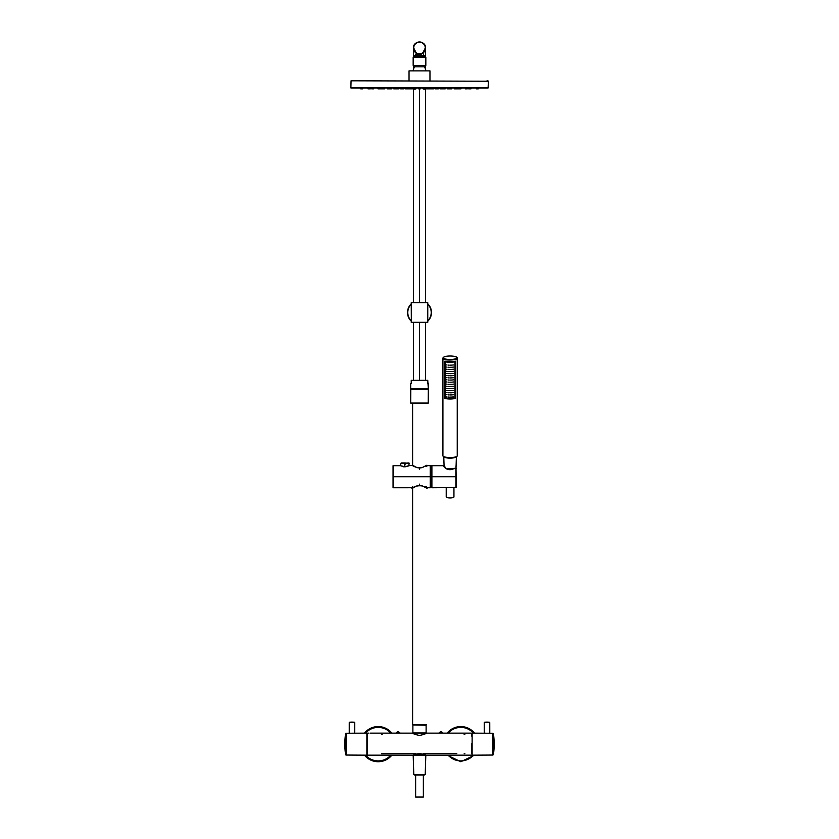<?xml version="1.0" encoding="UTF-8"?>
<svg xmlns="http://www.w3.org/2000/svg" width="839" height="839" viewBox="0 0 839 839"><rect width="100%" height="100%" fill="white"/><g stroke="black" fill="none" stroke-linecap="round" stroke-linejoin="round"><path stroke-width="1.26" d="M423.359 754.345L424.974 754.775L424.377 755.173L423.359 754.345M414.623 754.775L415.641 754.345L414.623 754.775M367.146 753.621L367.146 734.681M472.126 751.041L471.854 751.639L472.126 751.041M471.854 736.663L472.126 737.261M472.126 742.83L471.854 743.427L472.126 742.83M471.854 744.875L472.126 745.472L471.854 744.875M471.854 754.009L471.854 744.151M471.854 734.282L471.854 735.939M426.118 733.213L426.254 733.129C425.845 733.831 423.59 734.597 419.5 735.436C415.399 734.597 413.155 733.831 412.746 733.129L426.118 733.213L426.118 724.969L419.51 724.969L426.118 724.969M412.882 733.213L412.882 724.969L426.118 725.253L426.118 732.961L412.882 732.961L412.882 724.969L426.118 725.253M415.116 754.345L423.884 754.345L415.116 754.345M370.041 733.129L412.746 733.129C413.155 733.831 415.399 734.597 419.5 735.436C423.59 734.597 425.845 733.831 426.254 733.129L471.854 733.129M368.667 733.129L367.146 733.129L367.146 755.173L412.882 755.173L414.508 754.618L412.882 755.173M419.5 753.349L414.508 754.618L419.5 753.349L426.118 755.173L419.5 753.349M415.819 753.621L381.504 753.779M464.858 753.621L464.156 753.779M438.787 733.129L440.894 731.472L443.191 733.129L438.787 733.129L443.139 733.129M397.896 731.472L396.344 732.709L400.213 733.129L398.106 731.472L395.809 733.129L399.374 732.762M440.811 731.482L439.321 732.709L442.656 732.709L441.094 731.472L442.656 732.709M440.894 731.472L438.839 733.129M395.861 733.129L399.679 732.709L398.106 731.472L399.899 733.034M382.196 734.681L381.504 734.524M464.858 734.681L464.156 734.524M424.492 754.618L425.646 755.006M423.181 753.621L456.804 753.621M412.61 465.414L412.61 403.16L412.61 465.414L408.719 465.708L409.233 463.285L408.719 465.708M412.61 488.036L412.61 724.697L426.39 724.697L412.61 724.697L412.61 488.036L411.341 487.742L412.62 486.84M425.834 486.484L426.915 487.207M424.188 724.812L414.812 724.969L424.188 724.812M412.882 732.961L412.882 725.253L412.882 732.961M428.205 389.39L410.795 389.39L428.32 389.495L428.205 403.16L410.795 403.16M428.32 403.056L428.32 389.495L410.68 389.495L410.68 403.056L410.795 389.39L428.32 389.495L428.32 403.056L410.68 403.056M426.527 403.16L412.473 403.16L426.527 403.16M425.834 389.39L419.5 389.39C410.009 389.39 410.009 389.39 419.5 389.39L419.5 388.562L419.5 389.39L426.852 389.39L427.491 388.562L411.509 388.562M427.596 487.7L430.25 487.742L430.25 476.73L393.051 476.73L393.051 465.708L393.051 487.742L393.051 465.708L400.455 465.708M419.5 484.134C429.998 488.193 429.998 488.193 419.5 484.134C409.002 488.193 409.002 488.193 419.5 484.134C429.998 488.193 429.998 488.193 419.5 484.134C409.002 488.193 409.002 488.193 419.5 484.134L419.5 484.627C429.988 488.267 429.988 488.267 419.5 484.627L419.5 484.134M426.065 466.599L427.659 465.572L430.25 465.708L430.25 476.73L393.051 476.73L393.051 487.742L411.383 487.721M419.5 469.316C429.998 465.257 429.998 465.257 419.5 469.316C409.002 465.257 409.002 465.257 419.5 469.316L419.5 468.823C429.988 465.184 429.988 465.184 419.5 468.823C409.013 465.184 409.013 465.184 419.5 468.823L419.5 468.634C429.662 464.879 429.662 464.879 419.5 468.634C409.338 464.879 409.338 464.879 419.5 468.634C409.338 464.89 409.338 464.89 419.5 468.634C429.662 464.89 429.662 464.89 419.5 468.634L419.5 468.823C409.002 465.173 409.002 465.173 419.5 468.823C430.008 465.173 430.008 465.173 419.5 468.823L419.5 469.316C429.998 465.257 429.998 465.257 419.5 469.316C409.002 465.257 409.002 465.257 419.5 469.316M409.233 463.285L408.719 465.75L405.405 466.778L400.444 465.75L400.99 463.17L409.233 463.285L405.3 463.222L409.233 463.285L408.719 465.75L404.545 466.82L400.444 465.75L400.99 463.17L400.444 465.75L400.99 463.17L404.922 463.222L404.167 466.82L404.922 463.222L408.971 462.95M406.999 466.474L407.848 466.201M403.444 466.788L404.125 466.82M419.5 484.627C409.013 488.267 409.013 488.267 419.5 484.627L419.5 484.827C429.662 488.571 429.662 488.571 419.5 484.827C409.338 488.571 409.338 488.571 419.5 484.827C409.338 488.571 409.338 488.571 419.5 484.827C429.662 488.571 429.662 488.571 419.5 484.827L419.5 484.627C408.992 488.277 408.992 488.277 419.5 484.627C430.019 488.288 430.019 488.288 419.5 484.627M401.262 462.95L405.3 462.95L400.99 463.17M408.656 463.275L406.527 463.243M430.25 487.69L431.896 487.69L430.25 487.69M430.25 465.76L431.896 465.76L430.25 465.76M422.688 485.907L422.814 486.127C414.749 484.051 407.838 491.455 416.186 486.127C407.838 491.444 414.781 484.051 422.814 486.127L426.663 488.162L422.814 486.127M456.143 476.835L456.143 487.281L455.976 468.403L456.143 487.281L453.417 487.553L455.976 487.532L455.871 476.73L431.896 476.73L431.896 487.742L455.871 487.553L455.976 468.403L454.57 468.529M456.143 476.615L455.976 465.928M456.143 468.592L446.39 468.886L444.062 465.708L431.896 465.708L431.896 476.73L455.871 476.73L455.871 468.529M422.688 467.554L422.814 467.323C414.749 469.4 407.827 461.995 416.186 467.323C407.764 461.974 414.938 469.473 422.814 467.323L426.663 465.288L427.659 465.572L426.799 466.138M445.341 468.204L443.831 466.358L446.054 468.571C448.687 470.102 451.476 470.039 454.413 468.372L446.411 468.896L444.062 465.708M427.282 465.362L426.537 465.886M422.814 467.323L426.663 465.288L422.72 467.292C417.77 469.578 412.767 465.246 412.484 465.341L412.61 465.572M411.718 488.088L412.505 487.543M412.61 487.889L412.484 488.12C412.075 488.99 415.955 484.009 422.72 486.159L427.282 488.088M427.649 487.879L426.055 486.851M404.545 466.82L405.3 463.222L404.545 466.82M407.293 466.39L408.362 465.981M406.212 463.243L405.3 463.222M419.5 302.596L419.5 89.123L419.5 302.596M419.5 380.298L419.5 322.323L419.5 380.298M425.562 57.104L425.562 48.012A6.062 6.062 0 0 0 419.5 41.95A6.062 6.062 0 0 0 413.438 48.012A6.062 6.062 0 0 0 419.5 54.074A6.062 6.062 0 0 0 425.562 48.012C425.939 40.188 413.061 40.188 413.438 48.012A6.062 6.062 0 0 0 419.5 54.074A6.062 6.062 0 0 0 425.562 48.012L422.94 53.004L425.562 48.012A6.062 6.062 0 0 0 419.5 41.95A6.062 6.062 0 0 0 416.06 53.004L416.175 53.077M413.438 57.104L413.438 48.012A6.062 6.062 0 0 0 416.06 53.004L413.711 48.012A5.789 5.789 0 0 0 419.5 53.801A5.789 5.789 0 0 0 425.289 48.001A5.789 5.789 0 0 0 419.5 42.223A5.789 5.789 0 0 0 413.711 48.022A5.789 5.789 0 0 0 419.5 53.801A5.789 5.789 0 0 0 425.289 48.001A5.789 5.789 0 0 0 419.5 42.223A5.789 5.789 0 0 0 413.711 48.012L416.102 52.7M421.86 53.591L422.835 53.077L423.968 55.447L421.293 55.447M419.5 54.074C415.053 52.93 415.053 52.93 419.5 54.074L418.074 53.906M416.06 53.004L413.711 48.012M416.931 53.497L417.539 53.748M422.898 52.7L425.289 48.012M411.236 380.298L427.764 380.298L411.236 380.57L427.764 380.57L427.764 383.601L428.32 383.601L428.32 388.562L427.764 380.57L411.236 380.298L411.236 383.601L411.236 380.57M413.438 322.323L413.438 380.298L426.118 380.298L425.562 380.298L425.562 322.323M410.68 383.601L411.236 383.601L410.68 383.601L411.236 383.601L410.68 383.601L410.68 388.562L428.32 388.562L410.68 388.562L410.68 383.601M422.279 57.104L422.279 56.003L425.289 56.003L421.01 56.003L422.279 56.003L422.279 57.104M425.289 57.104L424.733 55.447L414.267 55.447L413.711 56.003L421.01 56.003L413.711 56.003L413.711 57.104M422.007 55.447L422.279 56.003L419.5 55.447M415.032 55.447L416.134 54.346L421.115 54.346A1.101 0.524 -90 0 0 421.639 55.447A1.101 0.524 -90 0 1 421.115 54.346L416.134 54.346L416.134 53.056M427.764 302.701L411.236 302.701L427.764 302.701L427.764 322.323L411.341 322.438L427.659 322.438M411.236 302.701L411.341 322.438M407.513 312.507L407.513 312.517A11.987 11.987 0 0 0 411.236 321.19A11.987 11.987 0 0 1 407.513 312.517L407.513 312.517A11.987 11.987 0 0 1 411.236 303.833A11.987 11.987 0 0 0 407.513 312.507M431.487 312.517A11.987 11.987 0 0 0 427.764 303.833A11.987 11.987 0 0 1 431.487 312.517A11.987 11.987 0 0 0 431.487 312.517A11.987 11.987 0 0 1 427.764 321.19A11.987 11.987 0 0 0 431.487 312.528M426.233 302.596A11.987 11.987 0 0 0 425.562 302.176A11.987 11.987 0 0 1 426.233 302.596M413.438 302.176A11.987 11.987 0 0 0 412.767 302.596A11.987 11.987 0 0 1 413.438 302.176M412.61 322.323A11.987 11.987 0 0 0 413.438 322.858A11.987 11.987 0 0 1 412.61 322.323M425.562 322.858A11.987 11.987 0 0 0 426.39 322.323A11.987 11.987 0 0 1 425.562 322.858M364.462 733.139A17.577 17.577 0 0 1 391.865 733.129A17.577 17.577 0 0 0 364.462 733.139M391.865 755.173A17.577 17.577 0 0 1 364.462 755.152A17.577 17.577 0 0 0 391.865 755.173M447.135 733.129A17.577 17.577 0 0 1 474.538 733.139A17.577 17.577 0 0 0 447.135 733.129M474.538 755.152L460.842 761.728L447.135 755.173L460.842 761.728L474.538 755.152M446.222 487.637L446.222 496.95A3.859 0.996 180 0 0 450.082 497.957A3.859 0.996 180 0 0 453.941 496.95L453.941 487.553M455.808 456.815A5.852 1.51 180 0 1 447.271 457.832L444.355 456.815M456.385 456.584A6.313 1.636 180 0 1 447.061 457.937A6.313 1.636 180 0 1 443.779 456.584L444.104 466.883M423.359 775.005L423.359 797.05L415.641 797.05L415.641 775.005L414.33 775.005L423.359 775.005M425.813 755.173L413.187 755.173L413.784 774.47L425.216 774.47L425.813 755.173M493.437 733.726L493.437 754.576A74.944 74.944 0 0 0 493.437 733.726L492.892 733.244L492.892 755.048L472.126 755.173L472.126 733.129L489.777 733.234L489.756 722.578L484.25 722.578L484.25 733.202M489.525 722.306L484.481 722.306A16.528 16.528 0 0 1 489.525 722.306L489.756 722.578M487.008 722.106A16.528 16.528 0 0 0 484.481 722.306L484.25 722.578M346.108 733.244L366.874 733.129L366.874 755.173L346.108 755.048A0.556 0.556 0 0 1 345.563 754.576A74.944 74.944 0 0 1 345.563 733.726L345.563 733.726A0.556 0.556 0 0 1 346.108 733.244L346.108 755.048M354.75 733.202L354.75 722.578L349.244 722.578L349.244 733.234M354.519 722.306L349.475 722.306A16.528 16.528 0 0 1 354.519 722.306L354.75 722.578M351.992 722.106A16.528 16.528 0 0 0 349.475 722.306L349.244 722.578M420.465 87.959L420.465 88.84L418.535 88.84L418.535 87.959M434.015 87.959L434.015 88.84L429.232 88.84L429.232 87.959L431.162 87.959L431.162 88.84M432.085 87.959L432.085 88.84M488.382 81.236L488.109 87.959L350.891 87.959L351.059 80.796L488.382 81.236L351.992 80.796M443.758 88.84L445.257 88.84L445.257 87.959L443.883 87.959L443.883 88.84L440.097 88.84M441.954 87.959L441.954 88.84L442.08 87.959M409.642 88.84L407.964 88.84M391.404 88.84L387.513 88.84L387.513 87.959M380.539 87.959L380.539 88.84L377.969 88.84L377.969 87.959M461.031 87.959L461.031 88.84L458.461 88.84L458.461 87.959M449.557 88.84L447.596 88.84M412.494 88.84L410.816 88.84M399.028 87.959L399.028 88.84L393.743 88.84L393.743 87.959M441.765 88.84L441.891 87.959M415.84 88.84L414.172 88.84M403.695 87.959L403.695 88.84L400.759 88.84M438.241 88.84L435.305 88.84L435.305 87.959M413.187 70.885A6.313 6.313 0 0 1 414.812 66.805L414.812 65.369M425.813 70.885A6.313 6.313 0 0 0 424.188 66.805L414.812 66.805M424.188 66.805L424.188 65.369M425.834 65.369L413.166 65.369L413.166 57.104L425.834 57.104L425.834 65.369M409.033 80.796L409.033 70.885L429.967 70.885L429.967 80.796M487.941 80.796L487.008 80.796M424.954 87.959L424.954 88.84L423.024 88.84L423.024 87.959M407.838 87.959L407.838 88.84L405.111 88.84M428.31 87.959L428.31 88.84L426.38 88.84L426.38 87.959M436.448 87.959L436.574 88.84M451.487 87.959L451.487 88.84L449.683 88.84L449.683 87.959M457.349 88.84L454.35 88.84L454.35 87.959M384.65 87.959L384.65 88.84L381.514 88.84L381.514 87.959M402.426 88.84L402.552 87.959M449.264 88.84L449.389 87.959M455.556 87.959L455.682 88.84M471.025 87.959L471.025 88.84L468.644 88.84L468.644 87.959M467.302 87.959L467.302 88.84L465.372 88.84L465.372 87.959M478.324 87.959L478.324 88.84L476.395 88.84L476.395 87.959M373.628 87.959L373.628 88.84L371.698 88.84L371.698 87.959M362.605 87.959L362.605 88.84L360.676 88.84L360.676 87.959M370.356 87.959L370.356 88.84L367.975 88.84L367.975 87.959M395.117 87.959L395.242 88.84M396.92 88.84L397.057 87.959L397.046 88.84M389.611 87.959L389.736 88.84M406.789 88.84L406.915 87.959M408.341 88.84L411.634 88.84M409.768 88.242L410.691 88.242M413.564 89.123L415.242 89.123M418.535 88.84L420.465 88.84M423.758 89.123L425.436 89.123M427.366 88.84L430.659 88.84M428.31 88.242L429.232 88.242M457.245 358.075L457.245 455.703C457.685 458.094 442.478 458.094 442.919 455.703L442.919 358.211C442.698 360.571 457.695 360.529 457.245 358.159A7.163 1.856 0 0 0 457.245 358.117C458.272 355.621 443.412 355.023 442.919 358.159M444.848 398.42L444.848 361.158A7.163 1.856 0 0 0 455.315 361.158L455.315 398.42A7.163 1.856 0 0 1 444.848 398.42M444.848 361.158L445.121 397.151M455.042 397.151L455.315 361.158M445.121 361.231L455.042 361.399L454.958 397.98A7.163 1.856 0 0 1 445.215 397.98L445.215 361.787A7.163 1.856 0 0 0 454.958 361.787L454.958 397.98M455.042 398.126L445.121 398.126L445.121 361.399M453.637 396.878L452.588 396.983M447.03 364.996L445.981 364.86M449.232 365.143L448.183 365.101M451.434 365.122L450.386 365.154M447.03 367.125L445.981 366.989M449.232 367.272L448.183 367.23M451.434 367.251L450.386 367.283M453.637 367.073L452.588 367.178M453.637 364.944L452.588 365.049M447.03 369.254L445.981 369.118M449.232 369.401L448.183 369.359M451.434 369.38L450.386 369.412M453.637 369.202L452.588 369.307M447.03 371.383L445.981 371.247M449.232 371.53L448.183 371.488M451.434 371.509L450.386 371.541M453.637 371.331L452.588 371.436M447.03 373.512L445.981 373.376M449.232 373.659L448.183 373.617M451.434 373.638L450.386 373.67M453.637 373.46L452.588 373.565M447.03 375.641L445.981 375.505M449.232 375.788L448.183 375.746M451.434 375.767L450.386 375.799M453.637 375.589L452.588 375.694M447.03 377.77L445.981 377.634M449.232 377.917L448.183 377.875M451.434 377.896L450.386 377.928M453.637 377.718L452.588 377.823M447.03 379.899L445.981 379.763M449.232 380.046L448.183 380.004M451.434 380.025L450.386 380.057M453.637 379.847L452.588 379.952M447.03 382.028L445.981 381.892M449.232 382.175L448.183 382.133M451.434 382.154L450.386 382.185M453.637 381.976L452.588 382.081M447.03 384.157L445.981 384.021M449.232 384.304L448.183 384.262M451.434 384.283L450.386 384.314M453.637 384.105L452.588 384.21M447.03 386.286L445.981 386.15M449.232 386.433L448.183 386.391M451.434 386.412L450.386 386.443M453.637 386.234L452.588 386.339M447.03 388.415L445.981 388.279M449.232 388.562L448.183 388.52M451.434 388.541L450.386 388.572M453.637 388.363L452.588 388.467M447.03 390.544L445.981 390.408M449.232 390.691L448.183 390.649M451.434 390.68L450.386 390.701M453.637 390.492L452.588 390.596M447.03 392.673L445.981 392.537M449.232 392.82L448.183 392.778M451.434 392.809L450.386 392.83M453.637 392.621L452.588 392.725M447.03 394.802L445.981 394.666M449.232 394.949L448.183 394.907M451.434 394.938L450.386 394.959M453.637 394.75L452.588 394.854M447.03 396.931L445.981 396.795M449.232 397.078L448.183 397.036M451.434 397.067L450.386 397.088M427.764 322.323L411.236 322.323M411.236 304.221A11.715 11.715 0 0 0 411.236 320.813M427.764 320.813A11.715 11.715 0 0 0 427.764 304.221M390.785 755.173A16.749 16.749 0 0 1 365.552 755.163M365.552 733.139A16.749 16.749 0 0 1 390.785 733.129M473.448 755.163A16.749 16.749 0 0 1 448.215 755.173M448.215 733.129A16.749 16.749 0 0 1 473.448 733.139M345.563 754.576L345.563 733.726M488.382 87.686L350.618 87.686M456.877 357.739C456.468 358.809 454.203 359.396 450.082 359.501C446.033 359.396 443.768 358.83 443.296 357.781L443.296 357.739C443.695 356.669 445.96 356.093 450.082 355.988C454.13 356.082 456.395 356.648 456.867 357.697L456.877 357.739M426.118 755.173L471.854 755.173M412.148 388.562L412.148 389.39M455.871 468.319L454.57 468.319M425.562 302.596L425.562 87.959M413.438 302.596L413.438 87.959M425.562 69.28L425.562 65.369M413.438 69.28L413.438 65.369M456.017 468.361L456.395 456.584M425.216 774.47L424.67 775.005M413.784 774.47L414.33 775.005M492.892 755.048L493.437 754.576M492.892 733.244L489.777 733.234M409.768 87.959L409.768 88.84M389.317 87.959L389.317 88.84M412.62 87.959L412.62 88.84M410.691 87.959L410.691 88.84M397.109 87.959L397.109 88.84M439.972 87.959L439.972 88.84M415.976 87.959L415.976 88.84M414.047 87.959L414.047 88.84M438.378 87.959L438.378 88.84M400.623 87.959L400.623 88.84M447.47 87.959L447.47 88.84M457.486 87.959L457.486 88.84M459.101 87.959L459.101 88.84M470.574 87.959L470.574 88.84M379.899 87.959L379.899 88.84M368.426 87.959L368.426 88.84M383.444 87.959L383.444 88.84M391.53 87.959L391.53 88.84M404.985 87.959L404.985 88.84M455.042 398.147L445.121 398.147"/></g></svg>
